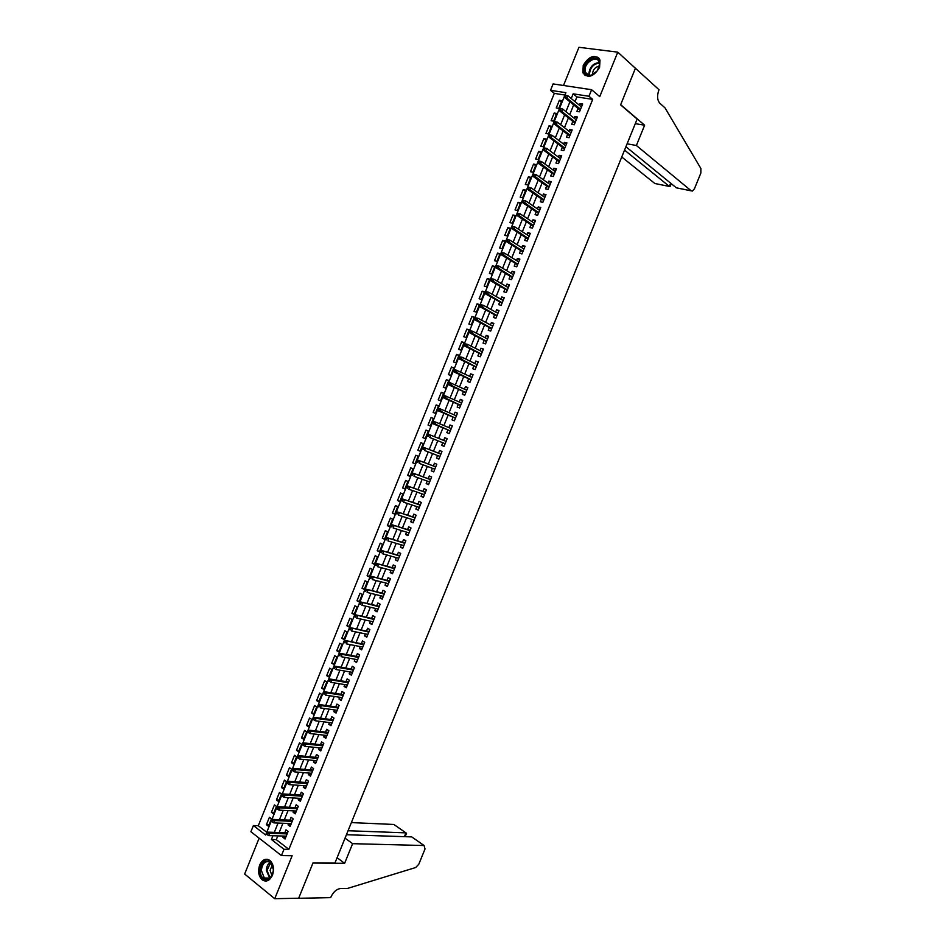 <?xml version="1.0" encoding="UTF-8"?>
<svg xmlns="http://www.w3.org/2000/svg" width="946" height="946" viewBox="0 0 946 946"><rect width="100%" height="100%" fill="white"/><g stroke="black" fill="none" stroke-linecap="round" stroke-linejoin="round"><path stroke-width="1.42" d="M583.256 65.274L582.842 72.818C587.951 78.719 593.52 76.945 599.563 67.497L600.012 60.036C594.868 54.052 589.287 55.802 583.256 65.274M259.689 865.022C257.667 871.337 258.554 876.315 262.338 879.957C266.382 882.263 269.752 880.702 272.436 875.263C274.435 868.996 273.583 864.041 269.87 860.399C265.779 857.998 262.385 859.536 259.689 865.022M564.928 95.049L554.309 93.382L550.525 90.308L553.103 83.922L591.617 89.716L588.956 96.267L573.146 93.82L571.242 98.538M259.145 838.168L244.647 874.033L274.73 898.7L298.676 898.215L313.02 862.87L334.919 863.071L637.155 119.066L620.588 104.864L635.428 68.278L617.773 52.148L578.94 47.3L563.497 85.495M277.817 835.886L276.303 839.646L288.873 849.366L284.001 849.272L281.435 855.598L250.903 831.723L253.41 825.539L265.637 835.022L565.885 92.684L550.525 90.308M554.309 93.382L258.282 825.728L253.41 825.539M578.065 108.471L576.894 111.368L579.508 111.805L582.665 104.025L580.04 103.599L579.39 105.207M572.827 121.419L571.656 124.304L574.269 124.754L577.415 116.985L574.801 116.547L574.127 118.191M567.588 134.356L566.418 137.229L569.019 137.702L572.164 129.933L569.563 129.472L568.877 131.163M562.35 147.28L561.191 150.154L563.781 150.651L566.926 142.881L564.324 142.397L563.627 144.135M557.123 160.205L555.964 163.067L558.542 163.587L561.688 155.83L559.098 155.321L558.377 157.095M551.896 173.118L550.738 175.98L553.304 176.512L556.449 168.755L553.871 168.234L553.138 170.044M546.67 186.031L545.511 188.881L548.077 189.436L551.211 181.679L548.645 181.135L547.9 182.992M541.443 198.932L540.296 201.77L542.85 202.349L545.984 194.604L543.43 194.036L542.661 195.928M536.228 211.821L535.081 214.647L537.624 215.25L540.757 207.517L538.203 206.926L537.423 208.865M531.002 224.71L529.866 227.537L532.397 228.152L535.531 220.418L532.988 219.803L532.184 221.79M525.787 237.588L524.652 240.402L527.182 241.053L530.304 233.319L527.773 232.681L526.957 234.703M520.584 250.465L519.449 253.268L521.956 253.93L525.089 246.208L522.57 245.546L521.731 247.616M515.369 263.331L514.234 266.122L516.741 266.807L519.874 259.086L517.367 258.412L516.504 260.517M510.166 276.185L509.043 278.975L511.538 279.685L514.659 271.963L512.153 271.266L511.289 273.418M504.963 289.038L503.84 291.817L506.323 292.551L509.445 284.829L506.961 284.107L506.075 286.307M499.76 301.88L498.637 304.647L501.12 305.404L504.242 297.694L501.758 296.949L500.86 299.184M494.569 314.722L493.445 317.478L495.917 318.246L499.039 310.548L496.567 309.78L495.645 312.062M489.366 327.553L488.254 330.296L490.714 331.088L493.836 323.39L491.376 322.61L490.43 324.927M484.175 340.371L483.063 343.114L485.523 343.93L488.633 336.232L486.185 335.428L485.227 337.781M478.995 353.189L477.884 355.921L480.32 356.76L483.441 349.062L480.994 348.234L480.024 350.635M473.804 365.996L472.704 368.727L475.129 369.579L478.25 361.88L475.814 361.041L474.821 363.489M468.625 378.802L467.525 381.51L469.949 382.385L473.059 374.699L470.623 373.836L469.618 376.319M463.445 391.597L462.346 394.305L464.758 395.203L467.868 387.517L465.456 386.63L464.427 389.149M458.266 404.38L457.166 407.076L459.579 407.998L462.689 400.324L460.276 399.413L459.236 401.979M453.087 417.162L451.999 419.847L454.399 420.793L457.497 413.118L455.097 412.184L454.045 414.797M447.919 429.933L446.831 432.618L449.22 433.575L452.318 425.901L449.929 424.955L448.865 427.604M442.74 442.716L441.664 445.377L444.041 446.358L447.151 438.684L444.762 437.726L443.686 440.398M437.56 455.511L436.508 458.124L438.873 459.129L441.971 451.467L439.606 450.473L438.518 453.158M432.393 468.294L431.341 470.872L433.706 471.888L436.804 464.226L434.439 463.221L433.351 465.917M427.214 481.076L426.185 483.607L428.538 484.648L431.636 476.997L429.283 475.968L428.195 478.664M422.046 493.847L421.041 496.331L423.37 497.395L426.469 489.744L424.127 488.692L423.028 491.4M416.879 506.607L415.885 509.054L418.215 510.142L421.313 502.492L418.972 501.427L417.884 504.135M411.711 519.366L410.741 521.766L413.059 522.878L416.157 515.227L413.828 514.139L412.728 516.859M406.544 532.125L405.598 534.478L407.903 535.602L411.002 527.963L408.684 526.851L407.572 529.571M401.388 544.872L400.454 547.178L402.748 548.325L405.846 540.686L403.54 539.563L402.428 542.283M396.232 557.608L395.31 559.878L397.604 561.037L400.69 553.41L398.396 552.263L397.285 554.983M391.076 570.332L390.178 572.567L392.46 573.749L395.546 566.122L393.252 564.951L392.152 567.683M385.921 583.055L385.034 585.243L387.316 586.449L390.402 578.822L388.12 577.639L387.009 580.371M380.777 595.779L379.914 597.919L382.172 599.137L385.259 591.522L382.988 590.316L381.877 593.059M375.633 608.491L374.782 610.584L377.04 611.826L380.126 604.21L377.856 602.98L376.745 605.736M370.489 621.191L369.65 623.237L371.908 624.502L374.983 616.898L372.736 615.645L371.612 618.4M365.345 633.879L364.529 635.889L366.776 637.178L369.851 629.575L367.604 628.298L366.492 631.065M360.213 646.567L359.409 648.542L361.644 649.843L364.718 642.251L362.484 640.95L361.36 643.718M355.069 659.256L354.301 661.171L356.524 662.507L359.598 654.904L357.363 653.591L356.24 656.37M349.949 671.932L349.18 673.812L351.392 675.16L354.466 667.569L352.255 666.232L351.132 669.011M344.817 684.597L344.072 686.429L346.271 687.801L349.346 680.209L347.135 678.861L346.011 681.64M339.685 697.249L338.964 699.047L341.163 700.442L344.226 692.85L342.026 691.479L340.903 694.269M334.565 709.914L333.855 711.664L336.043 713.071L339.117 705.491L336.918 704.096L335.795 706.887M329.445 722.555L328.759 724.258L330.934 725.688L333.997 718.12L331.821 716.701L330.686 719.504M324.324 735.196L323.65 736.863L325.826 738.306L328.889 730.738L326.713 729.307L325.578 732.109M319.216 747.825L318.554 749.445L320.718 750.923L323.78 743.355L321.616 741.901L320.481 744.703M314.107 760.454L313.469 762.038L315.609 763.517L318.672 755.96L316.52 754.482L315.385 757.297M308.999 773.071L308.372 774.608L310.513 776.122L313.575 768.566L311.423 767.064L310.288 769.878M303.891 785.688L303.288 787.178L305.416 788.704L308.479 781.16L306.338 779.634L305.191 782.46M298.782 798.282L298.203 799.737L300.32 801.286L303.382 793.741L301.254 792.204L300.107 795.03M293.686 810.888L293.118 812.295L295.235 813.867L298.286 806.323L296.169 804.762L295.01 807.6M288.589 823.481L288.033 824.841L290.138 826.437L293.189 818.893L291.084 817.32L289.937 820.158M269.054 824.806L266.417 824.699L269.421 817.273L271.467 818.822L268.463 826.272L266.417 824.699M274.056 812.448L271.431 812.318L274.435 804.88L276.492 806.418L273.477 813.867L271.431 812.318M279.058 800.08L276.433 799.926L279.448 792.488L281.506 794.001L278.502 801.451L276.433 799.926M284.06 787.711L281.447 787.533L284.462 780.083L286.532 781.585L283.516 789.035L281.447 787.533M289.062 775.33L286.461 775.129L289.476 767.679L291.557 769.157L288.542 776.619L286.461 775.129M294.076 762.949L291.486 762.713L294.502 755.263L296.595 756.717L293.567 764.179L291.486 762.713M299.078 750.556L296.5 750.296L299.515 742.847L301.62 744.277L298.605 751.751L296.5 750.296M304.092 738.164L301.526 737.868L304.541 730.418L306.658 731.837L303.631 739.299L301.526 737.868M309.117 725.759L306.551 725.44L309.579 717.979L311.695 719.374L308.668 726.847L306.551 725.44M314.131 713.343L311.589 713L314.604 705.539L316.733 706.922L313.705 714.396L311.589 713M319.157 700.927L316.614 700.56L319.642 693.087L321.77 694.447L318.755 701.932L316.614 700.56M324.182 688.499L321.652 688.109L324.679 680.635L326.819 681.971L323.792 689.457L321.652 688.109M329.208 676.071L326.689 675.645L329.716 668.172L331.869 669.496L328.841 676.981L326.689 675.645M334.245 663.631L331.727 663.181L334.754 655.708L336.918 657.009L333.891 664.494L331.727 663.181M339.271 651.191L336.776 650.718L339.803 643.233L341.979 644.51L338.94 652.007L336.776 650.718M344.309 638.739L341.825 638.231L344.852 630.745L347.028 632.011L344.001 639.508L341.825 638.231M349.346 626.276L346.875 625.755L349.902 618.258L352.089 619.5L349.05 627.009L346.875 625.755M354.395 613.812L351.924 613.256L354.951 605.759L357.15 606.977L354.111 614.498L351.924 613.256M359.433 601.337L356.973 600.757L360.012 593.26L362.212 594.455L359.173 601.975L356.973 600.757M364.482 588.861L362.034 588.258L365.073 580.749L367.285 581.932L364.245 589.453L362.034 588.258M369.531 576.374L367.095 575.747L370.134 568.227L372.357 569.397L369.307 576.918L367.095 575.747M374.581 563.887L372.156 563.225L375.195 555.704L377.43 556.851L374.38 564.372L372.156 563.225M379.642 551.388L377.218 550.702L380.257 543.181L382.503 544.305L379.452 551.837L377.218 550.702M384.691 538.877L382.29 538.168L385.329 530.647L387.576 531.747L384.537 539.279L382.29 538.168M389.752 526.366L387.363 525.621L390.402 518.101L392.661 519.177L389.61 526.721L387.363 525.621M394.825 513.844L392.436 513.075L395.475 505.542L397.746 506.607L394.695 514.151L392.436 513.075M399.886 501.321L397.509 500.529L400.56 492.996L402.83 494.037L399.78 501.581L397.509 500.529M404.959 488.786L402.594 487.97L405.633 480.426L407.927 481.443L404.864 488.999L402.594 487.97M410.032 476.24L407.667 475.4L410.718 467.856L413.012 468.861L409.961 476.417L407.667 475.4M415.105 463.694L412.752 462.831L415.802 455.274L418.108 456.256L415.058 463.824L412.752 462.831M420.178 451.147L417.848 450.249L420.899 442.693L423.205 443.65L420.154 451.218L417.848 450.249M425.262 438.589L422.933 437.655L425.984 430.099L428.313 431.045L425.984 430.099M433.398 418.475L431.08 417.505L428.03 425.061L430.347 425.996L433.41 418.428L431.08 417.505M438.483 405.893L436.177 404.9L433.126 412.456L435.456 413.378L438.518 405.799L436.177 404.9M443.568 393.311L441.285 392.283L438.223 399.851L440.564 400.749L443.627 393.169L441.285 392.283M448.664 380.718L446.382 379.665L443.319 387.233L445.672 388.108L448.747 380.529L446.382 379.665M453.761 368.124L451.49 367.036L448.428 374.616L450.781 375.467L453.855 367.876L451.49 367.036M458.857 355.507L456.599 354.407L453.536 361.987L455.901 362.815L458.976 355.223L456.599 354.407M463.954 342.901L461.707 341.766L458.644 349.346L461.021 350.162L464.096 342.57L461.707 341.766M469.062 330.284L466.827 329.125L463.753 336.705L466.142 337.497L469.216 329.894L466.827 329.125M474.171 317.655L471.948 316.461L468.873 324.064L471.262 324.833L474.348 317.229L471.948 316.461M479.279 305.026L477.068 303.808L473.993 311.4L476.394 312.156L479.468 304.541L477.068 303.808M484.387 292.385L482.188 291.143L479.114 298.735L481.526 299.468L484.6 291.853L482.188 291.143M489.508 279.732L487.308 278.467L484.234 286.07L486.658 286.78L489.732 279.165L487.308 278.467M494.628 267.079L492.44 265.779L489.366 273.394L491.79 274.08L494.876 266.465L492.44 265.779M499.748 254.415L497.572 253.09L494.486 260.706L496.934 261.38L500.02 253.753L497.572 253.09M504.868 241.75L502.704 240.402L499.618 248.018L502.078 248.668L505.164 241.029L502.704 240.402M510 229.074L507.836 227.69L504.762 235.318L507.222 235.944L510.308 228.317L507.836 227.69M515.121 216.398L512.98 214.99L509.894 222.617L512.365 223.221L515.452 215.582L512.98 214.99M520.253 203.709L518.124 202.267L515.038 209.906L517.509 210.485L520.607 202.846L518.124 202.267M525.397 191.009L523.268 189.543L520.182 197.182L522.665 197.749L525.763 190.099L523.268 189.543M530.529 178.309L528.412 176.819L525.326 184.458L527.821 185.002L530.919 177.351L528.412 176.819M535.673 165.597L533.568 164.084L530.481 171.723L532.976 172.243L536.075 164.592L533.568 164.084M540.816 152.874L538.723 151.336L535.625 158.987L538.144 159.484L541.242 151.833L538.723 151.336M545.96 140.15L543.879 138.589L540.781 146.24L543.3 146.725L546.41 139.05L543.879 138.589M551.104 127.426L549.035 125.83L545.937 133.481L548.467 133.942L551.577 126.279L549.035 125.83M556.26 114.691L554.202 113.059L551.104 120.721L553.647 121.159L556.745 113.485L554.202 113.059M258.282 825.728L266.748 832.267M422.933 437.655L425.251 438.613L428.313 431.045M558.814 108.376L561.912 100.702L559.358 100.288L556.26 107.95L558.814 108.376M288.873 849.366L592.693 99.389L576.906 96.918L575.002 101.624M573.678 104.9L569.729 114.667M568.416 117.907L564.455 127.698M563.154 130.903L559.181 140.729M557.892 143.887L553.907 153.749M552.641 156.87L548.633 166.768M547.391 169.854L543.371 179.775M542.141 182.826L538.108 192.771M536.89 195.787L532.858 205.767M531.652 208.735L527.596 218.751M526.414 221.683L522.346 231.735M521.175 234.632L517.095 244.707M515.937 247.556L511.845 257.667M510.71 260.493L506.607 270.615M505.471 273.406L501.368 283.575M500.245 286.319L496.13 296.512M495.03 299.22L490.891 309.448M489.803 312.121L485.653 322.373M484.589 325.01L480.426 335.298M479.374 337.899L475.199 348.211M474.159 350.765L469.973 361.112M468.956 363.642L464.758 374.013M463.753 376.496L459.543 386.902M458.55 389.35L454.328 399.791M453.347 402.204L449.114 412.669M448.156 415.046L443.899 425.534M442.953 427.876L438.696 438.388M437.762 440.718L433.516 451.207M432.559 453.572L428.325 464.025M427.356 466.413L423.146 476.831M422.164 479.255L417.966 489.626M416.973 492.086L412.787 502.421M411.782 504.916L407.608 515.203M406.591 517.734L402.44 527.974M401.4 530.54L397.273 540.745M396.22 543.347L392.105 553.516M391.041 556.142L386.949 566.264M385.862 568.936L381.782 579.023M380.694 581.719L376.626 591.758M375.527 594.49L371.471 604.494M370.359 607.261L366.327 617.218M365.191 620.02L361.171 629.941M360.024 632.779L356.027 642.653M354.868 645.527L350.883 655.365M349.713 658.262L345.739 668.065M344.557 670.998L340.607 680.753M339.401 683.722L335.475 693.442M334.257 696.445L330.343 706.118M329.113 709.157L325.211 718.794M323.97 721.857L320.091 731.459M318.826 734.557L314.959 744.112M313.694 747.245L309.839 756.765M308.562 759.934L304.73 769.405M303.43 772.61L299.61 782.046M298.297 785.275L294.502 794.675M293.177 797.939L289.393 807.293M288.057 810.592L284.285 819.91M282.937 823.245L279.188 832.515M283.493 836.063L282.96 837.387L285.053 838.996L288.104 831.463L285.999 829.855L284.852 832.705M591.617 89.716L599.752 96.622L617.773 52.148M592.693 99.389L588.956 96.267M274.73 898.7L292.137 855.752L281.435 855.598M272.945 835.732L271.419 839.516L284.001 849.272M569.906 101.825L565.945 111.628M564.632 114.88L560.647 124.718M559.346 127.935L555.349 137.809M554.072 140.978L550.064 150.875M548.786 154.021L544.778 163.942M543.524 167.052L539.492 177.008M538.25 180.071L534.206 190.063M532.988 193.079L528.932 203.106M527.726 206.086L523.658 216.137M522.464 219.094L518.384 229.169M517.202 232.089L513.11 242.2M511.952 245.073L507.848 255.207M506.701 258.045L502.586 268.226M501.451 271.017L497.324 281.222M496.201 283.977L492.062 294.218M490.962 296.938L486.812 307.202M485.724 309.886L481.561 320.186M480.485 322.834L476.311 333.158M475.247 335.759L471.061 346.118M470.02 348.696L465.822 359.078M464.793 361.609L460.584 372.026M459.567 374.521L455.345 384.975M454.34 387.434L450.107 397.911M449.125 400.335L444.88 410.836M443.911 413.225L439.642 423.761M438.696 426.102L434.427 436.662M433.481 438.991L429.212 449.539M428.254 451.904L424.009 462.405M423.039 464.793L418.806 475.259M417.825 477.695L413.615 488.101M412.61 490.572L408.412 500.954M407.395 503.449L403.221 513.784M402.192 516.315L398.03 526.615M396.989 529.181L392.838 539.433M391.786 542.034L387.659 552.251M386.583 554.888L382.48 565.058M381.392 567.73L377.3 577.852M376.201 580.56L372.121 590.647M371.009 593.39L366.942 603.43M365.818 606.209L361.774 616.213M360.639 619.015L356.607 628.984M355.46 631.822L351.439 641.743M350.28 644.616L346.283 654.502M345.101 657.411L341.128 667.249M339.933 670.194L335.96 679.997M334.766 682.977L330.816 692.732M329.598 695.748L325.661 705.456M324.431 708.507L320.517 718.18M319.263 721.254L315.373 730.891M314.107 734.013L310.229 743.603M308.952 746.749L305.085 756.303M303.796 759.484L299.953 768.992M298.652 772.208L294.821 781.68M293.508 784.932L289.689 794.356M288.364 797.644L284.557 807.033M283.221 810.344L279.437 819.697M278.077 823.044L274.316 832.35M276.303 839.646L271.419 839.516M576.906 96.918L573.146 93.82M285.668 837.47L282.96 837.387M561.416 101.943L559.358 100.288M290.741 824.947L288.033 824.841M295.814 812.425L293.118 812.295M300.887 799.902L298.203 799.737M305.96 787.368L303.288 787.178M311.033 774.821L308.372 774.608M316.118 762.275L313.469 762.038M321.202 749.729L318.554 749.445M326.287 737.159L323.65 736.863M331.372 724.589L328.759 724.258M336.469 712.019L333.855 711.664M341.565 699.437L338.964 699.047M346.662 686.843L344.072 686.429M351.758 674.25L349.18 673.812M356.867 661.644L354.301 661.171M361.975 649.039L359.409 648.542M367.083 636.422L364.529 635.889M372.192 623.792L369.65 623.237M377.312 611.163L374.782 610.584M382.421 598.522L379.914 597.919M387.541 585.881L385.034 585.243M392.673 573.229L390.178 572.567M397.793 560.564L395.31 559.878M402.925 547.9L400.454 547.178M408.057 535.235L405.598 534.478M413.189 522.547L410.741 521.766M418.321 509.859L415.885 509.054M423.465 497.17L421.041 496.331M428.609 484.47L426.185 483.607M433.753 471.758L431.341 470.872M438.909 459.047L436.508 458.124M444.052 446.323L441.664 445.377M447.151 438.684L444.762 437.726M452.306 425.96L449.929 424.955M457.462 413.213L455.097 412.184M462.629 400.465L460.276 399.413M467.785 387.718L465.456 386.63M472.953 374.947L470.623 373.836M478.12 362.188L475.814 361.041M483.3 349.405L480.994 348.234M488.479 336.622L486.185 335.428M493.658 323.839L491.376 322.61M498.838 311.045L496.567 309.78M504.017 298.238L501.758 296.949M509.208 285.42L506.961 284.107M514.399 272.602L512.153 271.266M519.591 259.783L517.367 258.412M524.782 246.953L522.57 245.546M529.985 234.111L527.773 232.681M535.188 221.269L532.988 219.803M540.391 208.416L538.203 206.926M545.606 195.55L543.43 194.036M550.809 182.684L548.645 181.135M556.023 169.807L553.871 168.234M561.238 156.93L559.098 155.321M566.465 144.04L564.324 142.397M571.68 131.139L569.563 129.472M576.906 118.238L574.801 116.547M582.133 105.325L580.04 103.599M287.56 832.799L268.144 832.149L269.657 833.32L287.123 833.887M267.824 833.521L266.973 832.87L266.465 834.147L267.304 834.798L267.824 833.521L269.657 833.32L268.735 835.614L286.212 836.146M268.144 832.149L266.973 832.87M267.304 834.798L268.735 835.614M273.299 869.776C273.382 881.979 259.783 882.583 260.363 870.462C260.256 858.424 273.784 857.584 273.299 869.776M273.299 869.173L270.355 862.338C265.471 860.292 262.456 862.989 261.321 870.438L264.324 877.994C268.699 879.993 271.668 877.699 273.217 871.1M272.318 864.881L270.083 870.367L271.869 875.405M267.434 859.287C262.716 859.914 260.044 863.651 259.405 870.509C259.429 874.743 260.682 877.864 263.142 879.886L266.465 881.01M599.847 63.382L597.411 70.749L591.25 75.313C587.076 76.153 584.699 74.509 584.131 70.371C583.114 60.367 599.528 52.964 599.847 63.382M585.077 70.43L585.479 72.357C586.603 74.829 588.672 75.715 591.676 75.006L597.375 70.784L599.622 63.961L599.232 62.129C596.891 54.844 584.19 62.365 585.077 70.43M599.468 66.125C595.294 66.894 592.953 69.555 592.468 74.107L592.551 74.699M599.066 58.356C594.053 53.082 582.05 62.507 582.973 70.891L585.148 75.633M345.042 838.144L352.61 843.678L424.092 845.523L411.723 836.903L346.437 834.727M424.092 845.523L425.026 848.952L418.771 864.277L415.672 867.529L347.525 888.436L340.536 888.519C336.587 889.074 333.394 891.889 330.946 896.974L330.674 897.636L298.652 898.286L312.949 863.059L344.616 863.331L352.61 843.678M337.107 857.691L344.616 863.331M348.057 830.73L405.929 832.858L393.867 824.463L351.356 822.594M406.532 833.296L405.929 832.858L404.38 836.666M621.747 157.012L654.857 183.5L669.366 186.421L670.679 183.205M624.549 150.107L669.366 186.421L670.075 186.587L671.27 183.69M635.452 68.207L620.659 104.675L644.628 125.215L636.386 145.495L691.23 190.82L692.377 191.08L694.411 188.822L700.856 173.047L700.891 168.53L665.003 107.868L659.823 103.22C657.257 100.205 656.914 95.948 658.759 90.426L659.043 89.752L635.345 68.195M644.628 125.215L635.286 123.654M636.386 145.495L627.103 143.816M625.921 146.713L676.343 187.828L691.23 190.82M669.39 186.457L654.857 183.5M691.266 190.856L676.343 187.828M292.633 820.277L273.288 819.425L274.813 820.584L292.208 821.329M272.98 820.785L272.129 820.135L271.62 821.412L272.46 822.05L272.98 820.785L274.813 820.584L273.879 822.878L291.297 823.588M273.288 819.425L272.129 820.135M272.46 822.05L273.879 822.878M297.706 807.742L278.443 806.702L279.969 807.837L297.292 808.759M278.136 808.026L277.284 807.399L276.764 808.664L277.616 809.303L278.136 808.026L279.969 807.837L279.035 810.131L296.382 811.018M278.443 806.702L277.284 807.399M277.616 809.303L279.035 810.131M302.779 795.208L283.587 793.966L285.124 795.089L302.389 796.189M283.292 795.267L282.44 794.64L281.932 795.917L282.783 796.544L283.292 795.267L285.124 795.089L284.19 797.383L301.467 798.448M283.587 793.966L282.44 794.64M282.783 796.544L284.19 797.383M307.864 782.661L288.743 781.219L290.28 782.33L307.474 783.607M288.459 782.496L287.608 781.881L287.087 783.158L287.939 783.773L288.459 782.496L290.28 782.33L289.358 784.624L306.563 785.878M288.743 781.219L287.608 781.881M287.939 783.773L289.358 784.624M312.949 770.115L293.899 768.471L295.448 769.571L312.57 771.025M293.627 769.725L292.763 769.122L292.255 770.399L293.106 771.002L293.627 769.725L295.448 769.571L294.513 771.865L311.66 773.296M293.899 768.471L292.763 769.122M293.106 771.002L294.513 771.865M318.033 757.557L299.066 755.712L300.615 756.8L317.679 758.432M298.794 756.942L297.931 756.351L297.411 757.628L298.274 758.219L298.794 756.942L300.615 756.8L299.681 759.094L316.756 760.702M299.066 755.712L297.931 756.351M298.274 758.219L299.681 759.094M323.118 744.987L304.222 742.953L305.783 744.017L322.775 745.838M303.973 744.159L303.098 743.568L302.59 744.845L303.453 745.436L303.973 744.159L305.783 744.017L304.849 746.323L321.853 748.109M304.222 742.953L303.098 743.568M303.453 745.436L304.849 746.323M328.203 732.417L309.389 730.182L310.95 731.234L327.884 733.233M309.141 731.364L308.278 730.773L307.757 732.062L308.633 732.642L309.141 731.364L310.95 731.234L310.028 733.528L326.961 735.503M309.389 730.182L308.278 730.773M308.633 732.642L310.028 733.528M333.299 719.835L314.557 717.399L316.13 718.44L332.992 720.615M314.32 718.558L313.445 717.979L312.937 719.267L313.8 719.835L314.32 718.558L316.13 718.44L315.195 720.746L332.07 722.886M314.557 717.399L313.445 717.979M313.8 719.835L315.195 720.746M338.396 707.253L319.724 704.616L321.309 705.633L338.1 707.998M319.5 705.751L318.625 705.184L318.104 706.461L318.991 707.029L319.5 705.751L321.309 705.633L320.375 707.939L337.178 710.269M318.991 707.029L318.104 706.461M319.724 704.616L318.625 705.184M343.493 694.66L324.904 691.822L326.488 692.827L343.209 695.369M324.691 692.933L323.804 692.377L323.296 693.655L324.171 694.21L324.691 692.933L326.488 692.827L325.554 695.133L342.286 697.64M324.171 694.21L323.296 693.655M324.904 691.822L323.804 692.377M348.601 682.066L330.083 679.027L331.668 680.02L348.329 682.74M329.882 680.103L328.995 679.559L328.475 680.836L329.362 681.392L329.882 680.103L331.668 680.02L330.745 682.326L347.407 685.01M329.362 681.392L328.475 680.836M330.083 679.027L328.995 679.559M353.698 669.461L335.262 666.221L336.859 667.19L353.449 670.099M335.061 667.273L334.175 666.741L333.654 668.018L334.553 668.562L335.061 667.273L336.859 667.19L335.925 669.508L352.527 672.37M334.553 668.562L333.654 668.018M335.262 666.221L334.175 666.741M358.806 656.843L340.442 653.402L342.05 654.372L358.569 657.446M340.264 654.443L339.366 653.911L338.845 655.188L339.744 655.72L340.264 654.443L342.05 654.372L341.116 656.678L357.647 659.729M339.744 655.72L338.845 655.188M340.442 653.402L339.366 653.911M363.914 644.226L345.633 640.584L363.69 644.794M345.456 641.589L344.557 641.069L344.037 642.358L344.935 642.878L345.456 641.589L347.241 641.53L346.307 643.848L362.767 647.076M344.935 642.878L344.037 642.358M345.633 640.584L344.557 641.069M369.035 631.597L350.824 627.754L368.822 632.129M350.659 628.735L349.76 628.227L349.24 629.504L350.138 630.024L350.659 628.735L352.432 628.688L351.498 631.006L367.888 634.411M350.138 630.024L349.24 629.504M350.824 627.754L349.76 628.227M374.143 618.968L356.015 614.924L373.942 619.464M355.862 615.881L354.951 615.373L354.431 616.662L355.341 617.17L355.862 615.881L357.635 615.834L356.701 618.152L373.02 621.747M355.341 617.17L354.431 616.662M356.015 614.924L354.951 615.373M379.263 606.327L361.206 602.082L379.074 606.788M361.065 603.016L360.154 602.507L359.634 603.796L360.544 604.305L361.065 603.016L362.838 602.98L361.904 605.298L378.152 609.07M360.544 604.305L359.634 603.796M361.206 602.082L360.154 602.507M384.383 593.674L366.398 589.228L384.218 594.112M366.268 590.138L365.357 589.642L364.837 590.931L365.747 591.427L366.268 590.138L368.041 590.115L367.107 592.433L383.284 596.394M365.747 591.427L364.837 590.931M366.398 589.228L365.357 589.642M389.516 581.021L371.601 576.374L389.35 581.412M371.482 577.261L370.56 576.776L370.04 578.065L370.962 578.55L371.482 577.261L373.244 577.249L372.31 579.567L388.428 583.706M370.962 578.55L370.04 578.065M371.601 576.374L370.56 576.776M394.636 568.357L376.804 563.509L394.494 568.723M376.697 564.372L375.775 563.899L375.255 565.188L376.177 565.661L376.697 564.372L378.459 564.36L377.525 566.689L393.571 571.006M376.177 565.661L375.255 565.188M376.804 563.509L375.775 563.899M399.768 555.692L382.018 550.643L399.638 556.012M381.912 551.471L380.99 551.01L380.469 552.298L381.392 552.76L381.912 551.471L383.674 551.483L382.728 553.8L398.715 558.306M381.392 552.76L380.469 552.298M382.018 550.643L380.99 551.01M404.9 543.016L387.221 537.766L404.782 543.311M387.127 538.57L386.205 538.108L385.684 539.397L386.607 539.859L387.127 538.57L388.889 538.581L387.943 540.911L403.859 545.594M386.607 539.859L385.684 539.397M387.221 537.766L386.205 538.108M410.032 530.339L392.436 524.876L409.937 530.588M392.354 525.657L391.419 525.207L390.899 526.496L391.833 526.946L392.354 525.657L394.104 525.68L393.169 528.01L409.003 532.882M391.833 526.946L390.899 526.496M392.436 524.876L391.419 525.207M415.176 517.651L397.651 511.987L415.081 517.864M397.58 512.744L396.646 512.294L396.126 513.595L397.048 514.033L397.58 512.744L399.33 512.779L398.384 515.097L414.159 520.158M397.048 514.033L396.126 513.595M397.651 511.987L396.646 512.294M420.32 504.951L402.866 499.086L420.237 505.129M402.807 499.819L401.873 499.382L401.341 500.671L402.287 501.108L402.807 499.819L404.557 499.866L403.611 502.184L419.315 507.423M402.287 501.108L401.341 500.671M402.866 499.086L401.873 499.382M425.464 492.251L408.093 486.173L425.404 492.393M408.033 486.883L407.099 486.457L406.567 487.758L407.513 488.171L408.033 486.883L409.784 486.942L408.838 489.271L424.47 494.687M407.513 488.171L406.567 487.758M408.093 486.173L407.099 486.457M430.607 479.539L413.307 473.26L430.56 479.646M413.272 473.946L412.326 473.532L411.806 474.821L412.752 475.235L413.272 473.946L415.01 474.005L414.064 476.335L429.638 481.94M412.752 475.235L411.806 474.821M413.307 473.26L412.326 473.532M435.751 466.816L418.534 460.347L435.728 466.898M418.51 460.998L417.564 460.584L417.032 461.885L417.978 462.287L418.51 460.998L420.249 461.069L419.303 463.398L434.793 469.192M417.978 462.287L417.032 461.885M418.534 460.347L417.564 460.584M440.907 454.092L423.773 447.411L440.895 454.139M423.749 448.037L422.791 447.647L422.271 448.936L423.217 449.338L423.749 448.037L425.475 448.132L424.541 450.462L439.961 456.433M423.217 449.338L422.271 448.936M423.773 447.411L422.791 447.647M428.987 435.077L428.03 434.687L427.509 435.988L428.467 436.378L428.987 435.077L430.726 435.184L446.063 441.368L428.999 434.474L430.726 435.184L429.78 437.513L445.128 443.662M428.467 436.378L427.509 435.988M428.999 434.474L428.03 434.687M433.28 421.727L432.748 423.028L433.706 423.406L434.238 422.117L433.28 421.727L434.238 421.538L451.23 428.597M433.292 423.867L450.296 430.915L432.748 423.028M434.238 422.117L435.964 422.223L435.018 424.553L433.706 423.406M438.518 408.767L437.998 410.056L438.956 410.434L439.488 409.133L438.518 408.767L439.476 408.577L456.41 415.814M439.488 409.133L441.203 409.251L440.268 411.593L438.53 410.919L455.452 418.167M438.956 410.434L455.475 418.12M437.998 410.056L438.53 410.919M443.769 395.783L443.248 397.084L444.206 397.45L444.738 396.149L443.769 395.783L444.715 395.629L461.589 403.02M444.738 396.149L446.453 396.279L445.507 398.621L443.769 397.959L460.619 405.42M444.206 397.45L460.655 405.326M443.248 397.084L443.769 397.959M449.019 382.811L448.499 384.1L449.468 384.466L449.989 383.165L449.019 382.811L449.965 382.657L466.768 390.225M449.989 383.165L451.703 383.296L450.757 385.637L449.019 384.998L465.787 392.661M449.468 384.466L465.834 392.531M448.499 384.1L449.019 384.998M454.269 369.815L453.749 371.116L454.719 371.471L455.251 370.17L454.269 369.815L455.203 369.685L471.948 377.43M455.251 370.17L456.965 370.312L456.019 372.653L454.257 372.026L470.954 379.902M454.719 371.471L471.025 379.736M453.749 371.116L454.257 372.026M459.531 356.819L459.011 358.12L459.981 358.463L460.513 357.162L459.531 356.819L462.216 357.316L477.139 364.624M460.513 357.162L462.216 357.316L461.27 359.657L459.508 359.042L476.122 367.131M459.981 358.463L476.205 366.93M459.011 358.12L459.508 359.042M464.793 343.812L464.261 345.113L465.243 345.444L465.775 344.143L464.793 343.812L467.478 344.309L482.33 351.806M465.775 344.143L467.478 344.309L466.532 346.65L464.77 346.059L481.301 354.348M465.243 345.444L481.396 354.111M464.261 345.113L464.77 346.059M470.056 330.804L469.523 332.105L470.517 332.424L471.037 331.124L470.056 330.804L472.74 331.301L487.521 338.975M471.037 331.124L472.74 331.301L471.794 333.642L470.02 333.063L486.481 341.553M470.517 332.424L486.587 341.281M469.523 332.105L470.02 333.063M475.318 317.785L474.797 319.086L475.779 319.405L476.311 318.104L475.318 317.785L478.002 318.282L492.712 326.145M476.311 318.104L478.002 318.282L477.056 320.635L475.282 320.067L491.66 328.77M475.779 319.405L491.778 328.463M474.797 319.086L475.282 320.067M480.592 304.766L480.06 306.066L481.053 306.374L481.585 305.061L480.592 304.766L483.276 305.262L497.915 313.303M481.585 305.061L483.276 305.262L482.33 307.604L480.544 307.06L496.839 315.964M481.053 306.374L496.981 315.621M480.06 306.066L480.544 307.06M485.854 291.723L485.333 293.035L486.327 293.331L486.859 292.018L485.854 291.723L488.55 292.231L503.118 300.461M486.859 292.018L488.55 292.231L487.604 294.573L485.806 294.04L502.03 303.158M486.327 293.331L502.184 302.779M485.333 293.035L485.806 294.04M491.14 278.692L490.607 279.992L491.613 280.276L492.133 278.975L491.14 278.692L493.824 279.188L508.321 287.608M492.133 278.975L493.824 279.188L492.878 281.541L491.069 281.021L507.222 290.339M491.613 280.276L507.387 289.925M490.607 279.992L491.069 281.021M496.414 265.637L495.881 266.938L496.887 267.221L497.419 265.921L496.414 265.637L499.098 266.145L513.524 274.754M497.419 265.921L499.098 266.145L498.152 268.498L496.343 267.99L512.413 277.521M496.887 267.221L512.59 277.072M495.881 266.938L496.343 267.99M501.687 252.582L501.167 253.895L502.172 254.155L502.704 252.854L501.687 252.582L504.384 253.09L518.739 261.888M502.704 252.854L504.384 253.09L503.426 255.444L501.617 254.947L517.604 264.691M502.172 254.155L517.805 264.206M501.167 253.895L501.617 254.947M506.973 239.515L506.453 240.828L507.458 241.088L507.99 239.776L506.973 239.515L509.669 240.024L523.954 249.011M507.99 239.776L509.669 240.024L508.712 242.377L506.89 241.904L522.807 251.849M507.458 241.088L523.008 251.329M506.453 240.828L506.89 241.904M512.259 226.449L511.739 227.761L512.744 228.01L513.276 226.697L512.259 226.449L514.955 226.957L529.169 236.133M513.276 226.697L514.955 226.957L513.997 229.31L512.176 228.861L527.998 239.007M512.744 228.01L528.223 238.451M511.739 227.761L512.176 228.861M517.557 213.37L517.024 214.683L518.041 214.919L518.574 213.619L517.557 213.37L520.241 213.879L534.384 223.244M518.574 213.619L520.241 213.879L519.295 216.244L517.45 215.794L533.201 226.165M518.041 214.919L533.449 225.562M517.024 214.683L517.45 215.794M522.842 200.292L522.31 201.593L523.339 201.829L523.871 200.528L522.842 200.292L525.538 200.8L539.61 210.343M523.871 200.528L525.538 200.8L524.581 203.154L522.736 202.728L538.416 213.299M523.339 201.829L538.664 212.673M522.31 201.593L522.736 202.728M528.14 187.19L527.608 188.502L528.637 188.727L529.169 187.426L528.14 187.19L530.836 187.71L544.837 197.442M529.169 187.426L530.836 187.71L529.878 190.063L528.034 189.661L543.619 200.434M528.637 188.727L543.891 199.772M527.608 188.502L528.034 189.661M533.438 174.099L532.905 175.4L533.934 175.625L534.466 174.312L533.438 174.099L536.134 174.608L550.064 184.541M534.466 174.312L536.134 174.608L535.176 176.973L533.319 176.571L548.834 187.568M533.934 175.625L549.118 186.859M532.905 175.4L533.319 176.571M538.735 160.986L538.215 162.298L539.244 162.511L539.776 161.198L538.735 160.986L541.431 161.506L555.29 171.616M539.776 161.198L541.431 161.506L540.473 163.871L538.617 163.492L554.049 174.691M539.244 162.511L554.344 173.946M538.215 162.298L538.617 163.492M544.553 149.385L545.085 148.073L544.045 147.872L543.512 149.184L545.783 150.757L546.741 148.392L560.529 158.691M559.583 161.021L545.783 150.757L543.915 150.39L559.263 161.801M543.512 149.184L543.915 150.39M546.741 148.392L545.085 148.073M549.863 136.259L550.395 134.947L549.354 134.746L548.822 136.058L551.092 137.631L552.038 135.278L565.755 145.767M564.821 148.096L551.092 137.631L549.212 137.288L564.49 148.9M548.822 136.058L549.212 137.288M552.038 135.278L550.395 134.947M555.184 123.122L555.704 121.809L554.663 121.62L554.131 122.933L556.402 124.505L557.36 122.14L570.994 132.83M570.06 135.16L556.402 124.505L554.51 124.174L569.717 135.999M554.131 122.933L554.51 124.174M557.36 122.14L555.704 121.809M560.493 109.973L561.025 108.66L559.973 108.483L559.441 109.795L561.711 111.38L562.669 109.015L576.244 119.882M575.298 122.211L561.711 111.38L559.819 111.06L574.943 123.098M559.441 109.795L559.819 111.06M562.669 109.015L561.025 108.66M565.814 96.823L566.347 95.511L565.294 95.345L564.762 96.658L567.032 98.23L567.99 95.865L581.483 106.922M580.537 109.263L567.032 98.23L565.129 97.935L580.17 110.185M564.762 96.658L565.129 97.935M567.99 95.865L566.347 95.511M269.799 878.255L266.358 870.45C266.547 866.69 267.836 863.946 270.201 862.22M270.627 862.563L267.032 870.45L269.965 877.722M589.145 75.231L588.873 73.717C589.736 66.87 593.237 63.146 599.374 62.542M599.516 63.11C593.615 63.772 590.28 67.379 589.476 73.918L589.701 75.266M269.515 878.065L264.324 877.994M588.743 75.16L585.479 72.357M405.148 836.69L406.579 833.19"/></g></svg>
